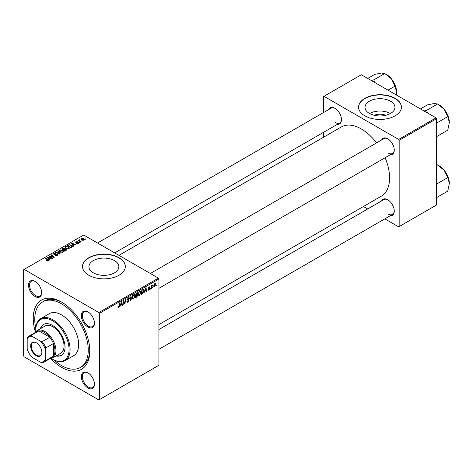 <?xml version="1.0" encoding="UTF-8"?>
<svg xmlns="http://www.w3.org/2000/svg" width="473" height="473" viewBox="0 0 473 473"><rect width="100%" height="100%" fill="white"/><g stroke="black" fill="none" stroke-linecap="round" stroke-linejoin="round"><path stroke-width="0.71" d="M374.285 115.311A9.478 5.475 180 0 1 385.69 115.311M390.568 101.216A14.959 8.638 0 0 0 374.261 99.342A14.959 8.638 0 0 0 365.026 107.324A14.959 8.638 0 0 0 369.407 113.431A14.959 8.638 0 0 0 385.714 115.306A14.959 8.638 0 0 0 394.949 107.324A14.959 8.638 0 0 0 390.568 101.216M390.444 113.502A14.959 8.638 0 0 0 369.531 113.502M395.126 98.349A21.415 12.363 0 0 0 371.79 95.67A21.415 12.363 0 0 0 358.575 107.093A21.415 12.363 0 0 0 364.843 115.832A21.415 12.363 0 0 0 388.179 118.516A21.415 12.363 0 0 0 401.4 107.093A21.415 12.363 0 0 0 395.126 98.349M401.4 107.205A21.415 12.363 0 0 0 395.126 98.585A21.415 12.363 0 0 0 371.884 95.883A21.415 12.363 0 0 0 358.575 107.205M93.323 272.826A14.959 8.638 180 0 1 88.942 266.719A14.959 8.638 180 0 1 98.177 258.743A14.959 8.638 180 0 1 114.478 260.611A14.959 8.638 180 0 1 118.865 266.719A14.959 8.638 180 0 1 109.63 274.701A14.959 8.638 180 0 1 93.323 272.826M119.042 257.744A21.415 12.363 0 0 0 95.706 255.065A21.415 12.363 0 0 0 82.485 266.488A21.415 12.363 0 0 0 88.758 275.233A21.415 12.363 0 0 0 112.095 277.911A21.415 12.363 0 0 0 125.315 266.488A21.415 12.363 0 0 0 119.042 257.744M125.315 266.606A21.415 12.363 0 0 0 119.042 257.98A21.415 12.363 0 0 0 95.8 255.278A21.415 12.363 0 0 0 82.491 266.606M87.901 387.972A9.277 5.357 60 0 1 81.338 376.609A9.277 5.357 60 0 1 87.901 372.819L87.901 372.819A9.277 5.357 60 0 1 94.464 384.188A9.277 5.357 60 0 1 87.901 387.972M88.161 372.978A8.567 4.943 -120 0 0 84.123 372.689A8.567 4.943 -120 0 0 82.81 379.553A8.567 4.943 -120 0 0 88.404 387.097A8.567 4.943 -120 0 0 92.69 387.523A8.567 4.943 -120 0 0 94.458 383.887M35.108 296.53A9.277 5.357 60 0 1 28.546 285.166A9.277 5.357 60 0 1 35.108 281.376L35.108 281.376A9.277 5.357 60 0 1 41.671 292.746A9.277 5.357 60 0 1 35.108 296.53M35.363 281.536A8.567 4.943 -120 0 0 31.33 281.246A8.567 4.943 -120 0 0 30.018 288.11A8.567 4.943 -120 0 0 35.611 295.655A8.567 4.943 -120 0 0 39.898 296.08A8.567 4.943 -120 0 0 41.665 292.444M87.901 327.014A9.277 5.357 60 0 1 81.338 315.645A9.277 5.357 60 0 1 87.901 311.861L87.901 311.861A9.277 5.357 60 0 1 94.464 323.225A9.277 5.357 60 0 1 87.901 327.014M88.161 312.014A8.567 4.943 -120 0 0 84.123 311.725A8.567 4.943 -120 0 0 82.81 318.589A8.567 4.943 -120 0 0 88.404 326.139A8.567 4.943 -120 0 0 92.69 326.565A8.567 4.943 -120 0 0 94.458 322.923M381.64 139.955A9.277 5.357 60 0 1 387.712 138.766L387.712 138.766A9.277 5.357 60 0 1 394.269 150.13A9.277 5.357 60 0 1 390.207 154.789M387.966 138.92A8.567 4.943 -120 0 0 383.934 138.636L150.349 273.489M328.847 109.476A9.277 5.357 60 0 1 334.914 108.287L334.914 108.287A9.277 5.357 60 0 1 341.476 119.651A9.277 5.357 60 0 1 337.415 124.31M335.174 108.441A8.567 4.943 -120 0 0 331.135 108.151L97.556 243.01M381.64 200.919A9.277 5.357 60 0 1 387.712 199.73L387.712 199.73A9.277 5.357 60 0 1 394.269 211.094A9.277 5.357 60 0 1 390.207 215.753M387.966 199.884A8.567 4.943 -120 0 0 383.934 199.594L158.916 329.51M35.398 332.105A39.974 23.076 60 0 1 61.502 302.04A39.974 23.076 60 0 1 61.508 302.04A39.974 23.076 60 0 1 89.769 350.996A39.974 23.076 60 0 1 61.502 367.314A39.974 23.076 60 0 1 50.676 358.569M62.27 302.495A37.828 21.841 -120 0 0 44.101 301.041L42.588 301.916A37.828 21.841 -120 0 0 35.8 328.404M158.916 324.59L381.297 196.2A39.974 23.076 -120 0 0 385.117 157.728M376.549 142.893A39.974 23.076 -120 0 0 361.313 128.946A39.974 23.076 -120 0 0 341.329 126.965L118.948 255.355M99.36 313.404L98.857 312.529L158.414 278.142L83.715 235.016L23.65 269.693L23.65 355.95L24.153 356.825L98.857 399.951L158.916 365.274L158.916 279.017L99.36 313.404L99.36 399.661M141.066 292.255L139.529 295.513L138.766 295.601L138.317 294.448L138.796 292.361L139.848 291.137L140.635 291.061L141.066 292.255L140.664 292.018M144.785 291.309L143.958 292.899L145.595 287.874L146.045 287.614L146.529 291.415L146.163 291.628L146.045 290.582L144.525 291.155M117.943 307.137L118.664 307.556L117.972 306.681L118.345 306.415L118.688 307.066L119.592 302.886L119.965 302.673L119.527 305.913L118.664 307.556L118.138 307.639M118.037 306.634L118.688 307.066M127.403 299.988L127.255 299.492L128.248 297.836L128.975 297.73L129.277 298.516L128.91 298.77L128.23 298.321L127.621 299.255L129.094 300.337L127.982 302.176L127.184 302.318L126.888 301.425L127.255 301.165L127.349 301.709L128.006 301.685L128.727 300.586L127.521 300.083M126.888 301.443L128.006 301.685M128.632 300.284L127.272 299.699M128.91 298.676L127.87 298.114M127.308 299.072L127.763 299.539M128.396 299.598L128.845 299.675M132.393 295.495L130.85 300.467L130.382 300.739L129.839 296.973L130.211 296.754L130.672 299.988L132.393 295.495M135.195 295.643L133.652 298.901L132.895 298.989L132.44 297.836L132.925 295.755L133.977 294.531L134.764 294.454L135.195 295.643L134.793 295.412M156.433 285.113L155.978 285.958L156.433 285.113M137.371 292.692L137.856 293.337L137.371 294.614L137.809 295.182L136.792 297.038L135.379 297.854L135.976 293.431L137.631 292.734M137.111 294.46L137.809 295.182L136.88 294.644M120.609 305.268L119.775 306.859L121.419 301.833L121.863 301.573L122.347 305.375L121.981 305.588L121.863 304.547L120.343 305.115M123.465 302.241L123.086 304.949L122.714 305.168L123.317 300.739L123.707 300.515L124.718 303.394L125.209 299.646L125.582 299.433L124.984 303.855L124.594 304.08L123.577 301.212L123.465 302.241L123.14 302.058M148.871 290.115L148.226 290.221L147.996 289.559L148.362 289.299L148.889 289.736L149.373 289.003L148.315 288.205L149.09 286.916L149.923 287.336L149.072 287.3L148.688 287.933L149.74 288.755L148.871 290.115L147.996 289.606M148.362 289.299L148.889 289.736M149.716 286.815L149.923 287.336L149.143 286.886M149.557 287.602L148.794 287.141M143.177 289.322L143.958 290.487L142.864 293.431L141.25 294.46L141.847 290.038L143.585 289.37M154.896 283.564L155.753 284.314L154.606 286.804L154.015 286.875L153.731 286.13L154.896 283.564L155.463 283.504M153.039 287.076L152.584 287.921L153.039 287.076M151.721 287.229L151.165 288.737L151.596 285.521L151.969 285.308L151.874 285.976L152.72 284.929L151.721 287.229L151.395 287.04M150.562 288.506L150.107 289.352L150.562 288.506M79.813 242.513L79.015 242.389L79.813 242.513M82.29 241.082L81.498 240.958L82.29 241.082M65.091 247.497L65.605 246.581L68.402 246.788L69.43 248.094L68.91 248.857L66.173 248.68L65.079 247.338M73.693 246.049L73.297 246.279L71.405 243.288L71.849 243.027L75.869 244.789L74.415 244.517L73.161 245.239L73.693 246.049M66.131 250.412L64.718 251.228L61.78 248.845L63.234 248.077L64.517 248.254L64.896 249.035L66.049 249.188L66.533 249.862L66.131 250.412M64.967 248.804L64.896 249.312M60.189 253.841L59.722 254.113L55.648 252.387L56.015 252.174L59.509 253.652L57.807 251.139L58.197 250.915L60.189 253.841M46.549 260.871L46.259 260.67L46.579 260.428L47.661 260.653L47.477 259.99L45.402 258.299L45.775 258.087L47.927 259.837L48.051 260.907L46.549 260.871M47.661 261.061L47.477 259.99M48.376 260.469L48.051 260.907M52.426 258.329L52.054 258.542L49.121 256.153L49.511 255.928L53.52 257.076L51.013 255.059L51.386 254.846L54.318 257.229L53.934 257.454L49.925 256.313L52.426 258.329M98.857 312.529L24.153 269.403M49.511 260.008L49.115 260.239L47.223 257.253L47.672 256.993L51.687 258.749L50.239 258.477L48.979 259.198L49.511 260.008M57.369 255.526L55.075 255.467L56.979 255.272L57.103 254.515L53.952 254.391L53.538 253.853L54.005 253.28L56.062 253.274L54.407 253.528L54.3 254.167L57.44 254.285L57.872 254.876L57.369 255.526M56.979 255.704L57.103 254.515M54.407 253.528L54.3 254.539M59.22 250.885L59.734 249.975L62.525 250.176L63.559 251.482L63.039 252.251L60.296 252.068L59.202 250.731M78.382 243.388L78.382 242.537L78.258 243.465L76.508 243.471L77.95 243.27L78.039 242.761L75.775 242.673L75.81 241.804L77.424 241.774L76.112 241.999L76.082 242.424L77.726 242.371L78.678 242.951M77.95 243.607L78.039 242.761M75.775 242.673L75.81 241.804L75.81 242.69M76.112 241.999L76.082 242.797M71.636 247.237L70.589 247.84L67.651 245.452L69.028 244.712L71.21 245.073L72.121 246.859L71.636 247.237M72.286 246.427L72.121 246.859M83.987 240.154L82.095 240.065L81.208 239.013L81.616 238.451L83.55 238.575L84.377 239.586L83.987 240.154M79.529 240.136L80.877 241.898L80.505 242.117L78.364 240.379L79.174 240.526L79.541 239.758L79.393 241.218M79.174 241.041L79.198 239.852L79.198 241.053M85.684 239.125L84.892 239.001L85.684 239.125M436.011 117.872L436.514 118.747L399.165 140.31L398.662 139.434L436.011 117.872L361.313 74.746L323.455 96.598L323.455 112.586M323.455 132.369L323.455 137.282M399.165 140.31L399.165 226.567L398.662 226.857L384.815 218.863M367.687 208.977L363.43 206.518M399.165 226.567L436.514 205.004L436.514 118.747M398.662 139.434L323.964 96.309M388.215 153.045A8.567 4.943 -120 0 0 392.495 153.471A8.567 4.943 -120 0 0 394.263 149.829M335.422 122.566A8.567 4.943 -120 0 0 339.703 122.992A8.567 4.943 -120 0 0 341.471 119.35M388.215 214.009A8.567 4.943 -120 0 0 392.495 214.435A8.567 4.943 -120 0 0 394.263 210.792M158.414 278.142L158.916 279.017M54.088 360.071A37.828 21.841 -120 0 0 61.502 365.564A37.828 21.841 -120 0 0 80.422 367.438L81.935 366.563A37.828 21.841 -120 0 0 89.758 350.103M49.511 256.467L49.511 255.928M51.386 255.367L51.386 254.846M49.925 256.804L49.925 256.313M47.672 257.956L47.672 256.993M48.979 260.032L48.979 259.198M48.211 257.956L48.772 258.843L49.771 258.27L47.779 257.371L48.211 258.814M48.772 259.695L48.772 258.843M47.779 258.134L47.779 257.371M49.771 258.743L49.771 258.27M46.579 260.889L46.579 260.428M46.857 261.013L46.857 260.623M45.775 258.607L45.775 258.087M47.927 260.972L47.927 259.837M55.4 255.627L55.4 255.231M55.512 255.674L55.512 255.296M56.015 255.81L56.015 255.473M54.005 254.421L54.005 253.28M54.75 254.61L54.75 254.273M57.44 255.485L57.44 254.285M56.015 252.541L56.015 252.174M59.509 254.025L59.509 253.652M58.197 251.731L58.197 250.915M59.734 251.677L59.734 249.975M62.525 250.649L62.525 250.176M59.769 251.707L59.769 250.767L60.68 251.867L62.655 251.997L63.01 251.453L62.123 250.365L60.136 250.217L59.781 251.713M60.68 252.257L60.68 251.867M62.655 252.416L62.655 251.997M63.234 248.485L63.234 248.077M64.517 249.49L64.517 248.254M66.049 250.459L66.049 249.188M62.495 248.91L63.412 249.649L64.458 248.875L64.168 248.473L63.122 248.544L62.495 248.91L62.495 249.425M63.412 250.17L63.412 249.649M64.458 248.863L64.458 249.525L64.168 248.473M63.754 249.933L64.748 250.737L65.777 250.116L65.67 249.395L64.535 249.484L63.754 249.933L63.754 250.448M64.748 251.21L64.748 250.737M65.777 250.619L65.67 249.395M76.786 243.595L76.786 243.205M76.324 242.832L76.324 242.525M77.726 242.679L77.726 242.371M71.849 243.997L71.849 243.027M73.161 246.066L73.161 245.239M72.393 243.997L72.948 244.884L73.954 244.305L71.961 243.412L72.393 244.848M72.948 245.735L72.948 244.884M71.961 244.174L71.961 243.412M73.954 244.783L73.954 244.305M69.028 245.138L69.028 244.712M71.21 245.534L71.21 245.073M68.366 245.517L70.619 247.344L71.73 246.35L70.82 245.268L69.425 244.979L68.366 245.517L68.366 246.037M70.619 247.822L70.619 247.344M71.092 247.55L71.092 247.072M65.605 248.284L65.605 246.581M68.402 247.255L68.402 246.788M65.652 247.485L66.557 248.479L68.526 248.609L68.881 248.065L67.994 246.977L66.007 246.829L65.652 248.325L65.652 247.485M66.557 248.869L66.557 248.479M68.526 249.023L68.526 248.609M81.616 239.734L81.616 238.451M83.55 239.06L83.55 238.575M83.674 240.29L83.177 238.788L81.924 238.646L81.693 239.793M81.924 238.646L82.42 239.835L83.881 239.64L83.881 240.213M82.42 240.225L82.42 239.835M81.87 241.254L81.87 240.745M78.737 240.686L78.737 240.166M79.541 240.13L79.541 239.758M79.393 242.684L79.393 242.17M85.264 239.291L85.264 238.782M156.031 285.562L156.35 285.745M136.378 296.796L136.792 297.038M136.999 292.84L137.856 293.337M136.277 293.733L136.094 295.111L137.288 294.253L137.489 293.562L135.958 293.55M135.775 294.927L136.094 295.111M136.496 293.13L137.489 293.562M136.023 295.625L135.822 297.121L136.868 296.494L137.442 295.383L135.704 295.442M135.503 296.938L135.822 297.121M136.39 294.939L137.442 295.383M132.47 298.215L133.652 298.901M133.215 295.897L132.807 297.647L133.682 298.41L134.829 295.808L133.96 295.016L132.931 295.737M132.458 297.44L132.807 297.647M133.605 294.809L134.515 294.969L133.871 294.596M132.452 298.067L133.682 298.41M130.3 300.148L130.85 300.467M130.241 299.734L130.672 299.988M126.894 301.543L127.982 302.176M128.254 297.836L129.277 298.428M128.177 297.884L129.277 298.516M127.267 299.285L129.094 300.337M119.208 305.729L119.527 305.913M121.928 305.132L122.347 305.375M121.449 304.305L121.863 304.547M121.295 303.181L120.81 304.677L121.809 304.098L121.591 302.182L121.295 303.181L121.029 303.027M122.767 304.766L123.086 304.949M124.222 303.11L124.718 303.394M124.375 303.506L124.984 303.855M123.276 301.035L123.577 301.212M148.315 288.223L149.237 288.755M148.764 288.193L149.74 288.755M146.11 291.173L146.529 291.415M145.631 290.345L146.045 290.582M145.477 289.222L144.992 290.718L145.991 290.138L145.773 288.223L145.477 289.222L145.205 289.068M141.882 293.621L142.296 293.857M143.556 290.256L143.958 290.487M142.515 293.23L142.864 293.431M142.148 290.339L141.693 293.733L143.591 290.676L143.148 289.831L141.835 290.156M141.374 293.55L141.693 293.733M142.675 289.559L143.337 289.872L142.74 289.523M138.341 294.827L139.529 295.513M139.086 292.509L138.684 294.253L139.553 295.016L140.7 292.42L139.837 291.622L138.808 292.349M138.329 294.052L138.684 294.253M139.476 291.415L140.386 291.575L139.742 291.202M138.323 294.673L139.553 295.016M153.737 286.307L154.606 286.804M155.31 284.054L155.753 284.314M154.742 283.664L155.191 283.924L154.097 285.869L154.606 286.431L155.386 284.521L154.6 283.782M153.76 285.674L154.097 285.869M153.731 286.135L154.606 286.431M152.631 287.525L152.95 287.708M151.218 288.341L151.537 288.524M151.561 285.793L151.874 285.976M152.2 285.26L152.578 285.473M150.154 288.956L150.473 289.139M56.033 355.968A17.844 10.305 -120 0 0 61.342 355.377A17.844 10.305 -120 0 0 64.08 341.074A17.844 10.305 -120 0 0 52.42 325.353A17.844 10.305 -120 0 0 43.498 324.466A17.844 10.305 -120 0 0 40.329 328.77M43.753 324.33A17.844 10.305 -120 0 0 40.832 328.475M51.285 358.457A23.555 13.599 -120 0 0 52.42 359.155A23.555 13.599 -120 0 0 69.076 349.535A23.555 13.599 -120 0 0 52.42 320.688A23.555 13.599 -120 0 0 35.765 330.308A23.555 13.599 -120 0 0 35.8 331.632M52.923 359.445L52.42 359.155L52.923 359.445A24.271 14.013 60 0 0 65.061 360.651L73.64 355.696A24.271 14.013 -120 0 0 77.359 336.25A24.271 14.013 -120 0 0 61.502 314.858A24.271 14.013 -120 0 0 49.369 313.658L40.79 318.613A24.271 14.013 60 0 1 52.923 319.813A24.271 14.013 60 0 1 68.78 341.199A24.271 14.013 60 0 1 65.061 360.651M80.422 367.438A37.828 21.841 -120 0 0 86.216 337.125A37.828 21.841 -120 0 0 61.502 303.79A37.828 21.841 -120 0 0 42.588 301.916M35.014 332.661A15.704 9.064 60 0 1 36.995 330.692L45.071 326.033A15.704 9.064 60 0 1 52.923 326.808A15.704 9.064 60 0 1 63.181 340.649A15.704 9.064 60 0 1 60.775 353.23L52.698 357.89A15.704 9.064 60 0 1 50.002 358.623M35.765 330.308L35.765 329.722A24.271 14.013 60 0 1 40.79 318.613M56.535 355.678A17.844 10.305 -120 0 0 61.591 355.223M449.35 122.483A14.367 8.295 60 0 0 444.271 109.393A14.367 8.295 -120 0 0 439.192 104.888L437.62 103.983L444.271 109.393L447.777 116.618L449.35 122.483L447.777 130.164L436.792 136.508L436.514 136.011M436.514 123.778L436.514 122.809M436.792 122.962L447.777 116.618M427.491 112.952L426.628 110.327L437.62 103.983L434.113 103.528L427.462 104.888L420.491 108.914M426.628 110.327L424.062 110.972M449.35 183.447A14.367 8.295 60 0 0 444.271 170.357A14.367 8.295 -120 0 0 439.192 165.852L437.62 164.947L444.271 170.357L447.777 177.582L449.35 183.447L447.777 191.127L436.792 197.472L436.514 196.975M436.514 184.736L436.514 183.766M436.792 183.926L447.777 177.582M436.514 165.58L437.62 164.947L436.514 164.551M374.699 82.473L373.836 79.848L371.27 80.493M388.014 90.166L394.985 86.139L396.557 92.004L396.279 94.931M373.836 79.848L384.827 73.504L391.478 78.914L394.985 86.139M367.698 78.435L374.669 74.409L381.321 73.049L384.827 73.504M396.557 92.004A14.367 8.295 -120 0 0 391.478 78.914A14.367 8.295 -120 0 0 385.802 74.09M30.668 346.011A7.923 4.576 60 0 1 36.267 342.777A7.923 4.576 60 0 1 41.872 352.48A7.923 4.576 60 0 1 36.267 355.714A7.923 4.576 60 0 1 30.668 346.011M36.421 342.866A7.497 4.328 -120 0 0 32.826 342.582A7.497 4.328 -120 0 0 31.271 346.011A7.497 4.328 -120 0 0 34.541 353.556A7.497 4.328 -120 0 0 40.317 355.56A7.497 4.328 -120 0 0 41.866 352.302M36.995 330.692A15.704 9.064 60 0 1 49.097 334.902A15.704 9.064 60 0 1 55.95 350.706A15.704 9.064 60 0 1 52.698 357.89M45.355 359.575L45.857 360.503A14.988 8.656 60 0 1 44.267 361.934L51.841 357.564A14.988 8.656 -120 0 0 53.431 356.134A14.988 8.656 -120 0 0 54.945 350.706A14.988 8.656 -120 0 0 53.431 343.528A14.988 8.656 -120 0 0 49.801 337.243L38.887 330.94A14.988 8.656 -120 0 0 36.847 331.603L29.279 335.972A14.988 8.656 60 0 1 31.313 335.31L31.868 336.214A14.279 8.242 -120 0 0 27.186 338.922L27.186 349.08A14.279 8.242 -120 0 0 31.868 357.198L40.666 362.277A14.279 8.242 -120 0 0 45.355 359.575L45.355 349.411A14.279 8.242 -120 0 0 40.666 341.299L31.868 336.214M40.666 341.299L42.233 341.618L49.801 337.243A14.988 8.656 -120 0 0 38.887 330.94L31.313 335.31M45.857 360.503L53.431 356.134L53.431 343.528L45.857 347.897L45.355 349.411M27.186 338.922L27.688 337.409A14.988 8.656 60 0 1 29.279 335.972M44.267 361.934A14.988 8.656 60 0 1 42.233 362.596L40.666 362.277M42.233 341.618A14.988 8.656 60 0 1 45.857 347.897M51.321 256.75L51.321 256.419M52.639 257.105L52.639 256.786M50.646 257.395L50.646 256.863M55.755 254.509L55.755 254.119M58.463 253.581L58.463 253.191M62.684 248.798L62.684 248.325M64.009 249.785L64.009 249.306M65.434 250.814L65.434 250.341M76.857 242.791L76.857 242.483M68.532 245.422L68.532 244.943M80.032 241.733L80.032 241.2M130.093 298.723L130.554 298.989M123.642 301.461L124.186 301.774M123.938 302.359L124.529 302.702M148.327 288.353L148.942 288.707M142.272 289.795L142.686 290.032M47.832 260.422L47.832 261.007M57.334 254.835L57.334 255.544M54.093 253.9L54.093 254.462M63.01 251.453L63.01 252.269M65.972 249.797L65.972 250.507M78.199 242.974L78.199 243.494M75.94 242.229L75.94 242.75M71.73 246.35L71.73 247.178M68.881 248.065L68.881 248.875M137.359 293.23L136.839 292.929M137.318 295.034L136.768 294.714M127.426 301.786L126.888 301.478M128.733 298.25L128.136 297.907M118.421 307.101L117.954 306.829M148.522 289.783L148.061 289.517M149.415 287.247L148.971 286.993M447.541 114.762L444.975 110.315M158.916 288.329L392.495 153.471M392.495 214.435L158.916 349.287M447.541 175.725L444.975 171.279M339.703 122.992L114.691 252.901M392.182 79.836L394.748 84.283"/></g></svg>
